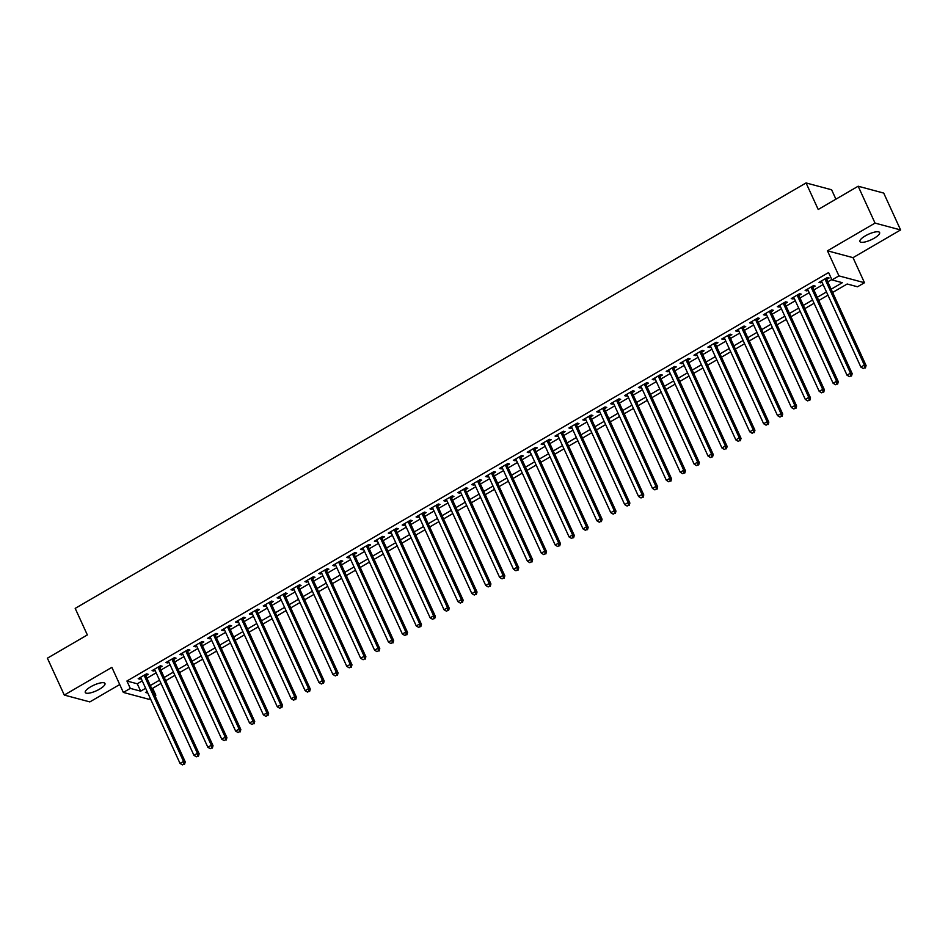 <?xml version="1.0" encoding="UTF-8"?>
<svg xmlns="http://www.w3.org/2000/svg" width="948" height="948" viewBox="0 0 948 948"><rect width="100%" height="100%" fill="white"/><g stroke="black" fill="none" stroke-linecap="round" stroke-linejoin="round"><path stroke-width="1.42" d="M99.54 689.16A10.831 3.081 155.4 0 0 104.967 683.461A10.831 3.081 155.4 0 0 90.7 686.79A10.831 3.081 155.4 0 0 85.273 692.478A10.831 3.081 155.4 0 0 99.54 689.16M874.175 238.232A10.831 3.081 155.4 0 0 879.602 232.533A10.831 3.081 155.4 0 0 865.334 235.862A10.831 3.081 155.4 0 0 859.907 241.55A10.831 3.081 155.4 0 0 874.175 238.232M152.675 688.284L155.851 695.24L154.974 695.749M150.305 698.463L148.907 699.28L123.347 692.431L130.303 688.39L140.66 691.163L145.637 688.272M835.911 199.175L831.621 189.79L806.061 182.94L75.188 608.379L87.346 634.935L47.4 658.185L64.286 695.062L89.835 701.911L119.732 684.515M806.061 182.94L818.207 209.484L858.165 186.223L883.714 193.084L900.6 229.949L875.04 223.1L827.45 250.805L838.933 275.88L864.493 282.729L857.537 286.77L847.18 283.997L832.64 292.458M827.45 250.805L853.01 257.655L900.6 229.949M853.01 257.655L864.493 282.729M858.165 186.223L875.04 223.1M145.814 675.734L148.244 674.324L146.513 673.862L138.183 678.709L139.913 679.171L141.145 678.46M159.714 667.653L162.144 666.231L160.413 665.769L152.071 670.627L153.801 671.089L155.034 670.366M173.603 659.559L176.032 658.149L174.314 657.687L165.971 662.534L167.701 662.996L168.934 662.285M187.503 651.477L189.932 650.055L188.202 649.593L179.871 654.452L181.589 654.914L182.834 654.191M201.391 643.384L203.82 641.974L202.102 641.512L193.759 646.358L195.489 646.82L196.722 646.098M215.291 635.302L217.72 633.88L215.99 633.418L207.659 638.277L209.378 638.739L210.622 638.016M229.179 627.209L231.62 625.799L229.89 625.325L221.548 630.183L223.278 630.645L224.51 629.922M243.079 619.115L245.508 617.705L243.778 617.243L235.448 622.089L237.178 622.552L238.41 621.841M256.967 611.033L259.408 609.611L257.678 609.149L249.336 614.008L251.066 614.47L252.298 613.747M270.867 602.94L273.297 601.53L271.566 601.068L263.236 605.914L264.966 606.376L266.198 605.665M284.767 594.858L287.197 593.436L285.466 592.974L277.124 597.832L278.854 598.295L280.087 597.572M298.656 586.765L301.085 585.354L299.367 584.892L291.024 589.739L292.754 590.201L293.987 589.49M312.556 578.683L314.985 577.261L313.255 576.799L304.924 581.657L306.642 582.119L307.887 581.397M326.444 570.589L328.873 569.179L327.155 568.705L318.812 573.564L320.543 574.026L321.775 573.303M340.344 562.496L342.773 561.086L341.043 560.624L332.712 565.47L334.431 565.944L335.675 565.221M354.232 554.414L356.673 552.992L354.943 552.53L346.601 557.388L348.331 557.851L349.563 557.128M368.132 546.321L370.561 544.91L368.831 544.448L360.501 549.295L362.231 549.757L363.463 549.046M382.02 538.239L384.461 536.817L382.731 536.355L374.389 541.213L376.119 541.675L377.351 540.952M395.92 530.145L398.35 528.735L396.62 528.273L388.289 533.12L390.019 533.582L391.251 532.871M409.82 522.064L412.25 520.642L410.52 520.179L402.177 525.038L403.907 525.5L405.14 524.777M423.709 513.97L426.138 512.56L424.42 512.098L416.077 516.944L417.807 517.407L419.04 516.684M437.609 505.877L440.038 504.466L438.308 504.004L429.977 508.851L431.696 509.325L432.94 508.602M451.497 497.795L453.926 496.373L452.208 495.911L443.865 500.769L445.596 501.231L446.828 500.508M465.397 489.701L467.826 488.291L466.096 487.829L457.766 492.676L459.484 493.138L460.728 492.427M479.285 481.62L481.726 480.198L479.996 479.735L471.654 484.594L473.384 485.056L474.616 484.333M493.185 473.526L495.614 472.116L493.884 471.654L485.554 476.5L487.284 476.963L488.516 476.252M507.073 465.444L509.514 464.022L507.784 463.56L499.442 468.419L501.172 468.881L502.404 468.158M520.973 457.351L523.403 455.941L521.673 455.478L513.342 460.325L515.072 460.787L516.304 460.064M534.873 449.269L537.303 447.847L535.573 447.385L527.23 452.243L528.96 452.706L530.193 451.983M548.762 441.176L551.191 439.765L549.473 439.291L541.13 444.15L542.86 444.612L544.093 443.889M562.662 433.082L565.091 431.672L563.361 431.21L555.03 436.056L556.749 436.518L557.993 435.807M576.55 425L578.979 423.578L577.261 423.116L568.919 427.975L570.649 428.437L571.881 427.714M590.45 416.907L592.879 415.497L591.149 415.034L582.819 419.881L584.537 420.343L585.781 419.632M604.338 408.825L606.767 407.403L605.049 406.941L596.707 411.799L598.437 412.262L599.669 411.539M618.238 400.731L620.667 399.321L618.937 398.859L610.607 403.706L612.337 404.168L613.569 403.457M632.126 392.65L634.567 391.228L632.837 390.766L624.495 395.624L626.225 396.086L627.457 395.363M646.026 384.556L648.456 383.146L646.726 382.672L638.395 387.531L640.125 387.993L641.358 387.27M659.927 376.463L662.356 375.053L660.626 374.59L652.283 379.437L654.013 379.911L655.246 379.188M673.815 368.381L676.244 366.959L674.526 366.497L666.183 371.355L667.913 371.817L669.146 371.095M687.715 360.287L690.144 358.877L688.414 358.415L680.083 363.262L681.802 363.724L683.046 363.013M701.603 352.206L704.032 350.784L702.314 350.322L693.972 355.18L695.702 355.642L696.934 354.919M715.503 344.112L717.932 342.702L716.202 342.24L707.872 347.087L709.59 347.549L710.834 346.838M729.391 336.03L731.82 334.608L730.102 334.146L721.76 339.005L723.49 339.467L724.722 338.744M743.291 327.937L745.721 326.527L743.99 326.065L735.66 330.911L737.39 331.373L738.622 330.651M757.179 319.843L759.621 318.433L757.89 317.971L749.548 322.818L751.278 323.292L752.511 322.569M771.08 311.762L773.509 310.34L771.779 309.877L763.448 314.736L765.178 315.198L766.411 314.475M784.98 303.668L787.409 302.258L785.679 301.796L777.336 306.642L779.066 307.105L780.299 306.394M798.868 295.586L801.297 294.164L799.579 293.702L791.236 298.561L792.966 299.023L794.199 298.3M812.768 287.493L815.197 286.083L813.467 285.621L805.136 290.467L806.855 290.929L808.099 290.218M831.147 289.211L842.345 282.694L831.989 279.921L828.611 272.55L126.925 681.008L137.282 683.792L142.259 680.889M146.928 678.175L156.159 672.807M160.828 670.082L170.048 664.714M174.716 662L183.948 656.632M188.616 653.907L197.836 648.539M202.505 645.825L211.736 640.445M216.405 637.731L225.624 632.363M230.293 629.638L239.524 624.27M244.193 621.556L253.412 616.188M258.093 613.463L267.312 608.095M271.981 605.381L281.212 600.013M285.881 597.287L295.101 591.919M299.769 589.206L309.001 583.826M313.67 581.112L322.889 575.744M327.558 573.019L336.789 567.651M341.458 564.937L350.677 559.569M355.346 556.843L364.577 551.475M369.246 548.762L378.465 543.394M383.134 540.668L392.365 535.3M397.034 532.586L406.265 527.207M410.934 524.493L420.154 519.125M424.822 516.411L434.054 511.031M438.723 508.318L447.942 502.95M452.611 500.224L461.842 494.856M466.511 492.142L475.73 486.774M480.399 484.049L489.63 478.681M494.299 475.967L503.518 470.599M508.187 467.874L517.418 462.506M522.087 459.792L531.318 454.412M535.987 451.698L545.207 446.33M549.876 443.605L559.107 438.237M563.776 435.523L572.995 430.155M577.664 427.43L586.895 422.061M591.564 419.348L600.783 413.98M605.452 411.254L614.683 405.886M619.352 403.173L628.571 397.793M633.24 395.079L642.471 389.711M647.14 386.985L656.371 381.617M661.04 378.904L670.26 373.536M674.929 370.81L684.16 365.442M688.829 362.729L698.048 357.36M702.717 354.635L711.948 349.267M716.617 346.553L725.836 341.173M730.505 338.46L739.736 333.092M744.405 330.378L753.624 324.998M758.293 322.284L767.525 316.916M772.193 314.191L781.413 308.823M786.093 306.109L795.313 300.741M799.982 298.016L809.213 292.648M813.882 289.934L823.101 284.566M827.77 281.84L831.787 279.506M826.656 279.411L829.085 277.989L827.367 277.527L819.025 282.386L820.755 282.848L821.987 282.125M123.347 692.431L111.876 667.356L64.286 695.062M126.925 681.008L130.303 688.39M831.989 279.921L838.933 275.88M147.118 691.507L145.494 692.455L147.841 693.095M154.583 694.896L155.851 695.24M827.96 295.183L818.74 300.552M814.071 303.265L804.84 308.633M800.171 311.359L790.952 316.727M786.283 319.44L777.052 324.82M772.383 327.534L763.164 332.902M758.495 335.628L749.264 340.996M744.595 343.709L735.375 349.077M730.707 351.803L721.475 357.171M716.807 359.885L707.587 365.253M702.918 367.978L693.687 373.346M689.018 376.06L679.787 381.44M675.118 384.153L665.899 389.521M661.23 392.247L651.999 397.615M647.33 400.329L638.111 405.697M633.442 408.422L624.211 413.79M619.542 416.504L610.322 421.872M605.654 424.597L596.422 429.965M591.753 432.679L582.534 438.059M577.865 440.773L568.634 446.141M563.965 448.866L554.734 454.234M550.065 456.948L540.846 462.316M536.177 465.041L526.946 470.409M522.277 473.123L513.058 478.491M508.389 481.217L499.158 486.585M494.489 489.298L485.269 494.666M480.6 497.392L471.369 502.76M466.7 505.474L457.481 510.854M452.812 513.567L443.581 518.935M438.912 521.661L429.681 527.029M425.012 529.742L415.793 535.11M411.124 537.836L401.893 543.204M397.224 545.918L388.005 551.286M383.336 554.011L374.105 559.379M369.436 562.093L360.216 567.473M355.547 570.186L346.316 575.554M341.647 578.28L332.428 583.648M327.759 586.362L318.528 591.73M313.859 594.455L304.64 599.823M299.959 602.537L290.74 607.905M286.071 610.63L276.84 615.999M272.171 618.712L262.952 624.092M258.283 626.806L249.051 632.174M244.383 634.899L235.163 640.267M230.494 642.981L221.263 648.349M216.594 651.075L207.375 656.443M202.706 659.156L193.475 664.524M188.806 667.25L179.587 672.618M174.906 675.332L165.687 680.7M161.018 683.425L151.787 688.793M150.305 685.546L159.525 680.178M164.205 677.465L173.425 672.085M178.094 669.371L187.325 664.003M191.994 661.277L201.213 655.909M205.882 653.196L215.113 647.828M219.782 645.102L229.001 639.734M233.67 637.02L242.901 631.652M247.57 628.927L256.789 623.559M261.458 620.845L270.69 615.465M275.358 612.752L284.578 607.384M289.259 604.658L298.478 599.29M303.147 596.576L312.378 591.208M317.047 588.483L326.266 583.115M330.935 580.401L340.166 575.033M344.835 572.308L354.054 566.94M358.723 564.226L367.954 558.846M372.623 556.132L381.843 550.764M386.511 548.051L395.743 542.671M400.411 539.957L409.631 534.589M414.312 531.864L423.531 526.495M428.2 523.782L437.431 518.414M442.1 515.688L451.319 510.32M455.988 507.607L465.219 502.239M469.888 499.513L479.107 494.145M483.776 491.431L493.007 486.051M497.676 483.338L506.896 477.97M511.565 475.244L520.796 469.876M525.465 467.163L534.684 461.795M539.365 459.069L548.584 453.701M553.253 450.987L562.484 445.619M567.153 442.894L576.372 437.526M581.041 434.812L590.272 429.432M594.941 426.719L604.16 421.35M608.829 418.625L618.06 413.257M622.729 410.543L631.949 405.175M636.618 402.45L645.849 397.082M650.518 394.368L659.737 389M664.406 386.274L673.637 380.906M678.306 378.193L687.537 372.813M692.206 370.099L701.425 364.731M706.094 362.018L715.325 356.638M719.994 353.924L729.213 348.556M733.882 345.83L743.114 340.462M747.782 337.749L757.002 332.381M761.671 329.655L770.902 324.287M775.571 321.573L784.79 316.205M789.459 313.48L798.69 308.112M803.359 305.398L812.59 300.018M817.259 297.305L826.478 291.937M137.282 683.792L140.66 691.163M820.221 281.686L820.755 282.848M806.321 289.768L806.855 290.929M792.433 297.862L792.966 299.023M778.533 305.955L779.066 307.105M764.645 314.037L765.178 315.198M750.745 322.13L751.278 323.292M736.857 330.212L737.39 331.373M722.957 338.306L723.49 339.467M709.068 346.387L709.59 347.549M695.168 354.481L695.702 355.642M681.268 362.574L681.802 363.724M667.38 370.656L667.913 371.817M653.48 378.75L654.013 379.911M639.592 386.831L640.125 387.993M625.692 394.925L626.225 396.086M611.804 403.007L612.337 404.168M597.904 411.1L598.437 412.262M584.015 419.194L584.537 420.343M570.115 427.275L570.649 428.437M556.227 435.369L556.749 436.518M542.327 443.451L542.86 444.612M528.427 451.544L528.96 452.706M514.539 459.626L515.072 460.787M500.639 467.719L501.172 468.881M486.751 475.801L487.284 476.963M472.851 483.895L473.384 485.056M458.962 491.988L459.484 493.138M445.062 500.07L445.596 501.231M431.174 508.164L431.696 509.325M417.274 516.245L417.807 517.407M403.374 524.339L403.907 525.5M389.486 532.421L390.019 533.582M375.586 540.514L376.119 541.675M361.698 548.608L362.231 549.757M347.798 556.689L348.331 557.851M333.909 564.783L334.431 565.944M320.009 572.865L320.543 574.026M306.121 580.958L306.642 582.119M292.221 589.04L292.754 590.201M278.321 597.133L278.854 598.295M264.433 605.227L264.966 606.376M250.533 613.309L251.066 614.47M236.644 621.402L237.178 622.552M222.744 629.484L223.278 630.645M208.856 637.577L209.378 638.739M194.956 645.659L195.489 646.82M181.068 653.753L181.589 654.914M167.168 661.834L167.701 662.996M153.268 669.928L153.801 671.089M139.38 678.021L139.913 679.171M824.926 278.949L864.363 365.075L860.891 367.101L821.454 280.964M826.123 278.25L866.093 365.537L864.363 365.075L864.718 367.741L863.332 368.547L864.718 367.741M865.405 367.931L866.093 365.537M860.891 367.101L863.332 368.547M811.038 287.031L850.475 373.168L847.002 375.183L807.566 289.057M812.235 286.332L852.193 373.631L850.475 373.168L850.83 375.823L849.432 376.64L850.83 375.823M851.517 376.012L852.193 373.631M847.002 375.183L849.432 376.64M797.138 295.124L836.574 381.25L833.102 383.276L793.666 297.139M798.335 294.425L838.305 381.712L836.574 381.25L836.93 383.916L835.544 384.722L836.93 383.916M837.617 384.106L838.305 381.712M833.102 383.276L835.544 384.722M783.249 303.206L822.686 389.344L819.202 391.37L779.777 305.232M784.446 302.519L824.405 389.806L822.686 389.344L823.03 392.01L821.643 392.816L823.03 392.01M823.729 392.188L824.405 389.806M819.202 391.37L821.643 392.816M769.349 311.3L808.786 397.425L805.314 399.452L765.877 313.314M770.546 310.6L810.516 397.899L808.786 397.425L809.142 400.092L807.755 400.897L809.142 400.092M809.829 400.281L810.516 397.899M805.314 399.452L807.755 400.897M755.461 319.381L794.886 405.519L791.414 407.545L751.989 321.408M756.658 318.694L796.616 405.981L794.886 405.519L795.242 408.185L793.855 408.991L795.242 408.185M795.941 408.363L796.616 405.981M791.414 407.545L793.855 408.991M741.561 327.475L780.998 413.612L777.526 415.627L738.089 329.501M742.758 326.776L782.728 414.075L780.998 413.612L781.353 416.267L779.967 417.084L781.353 416.267M782.041 416.456L782.728 414.075M777.526 415.627L779.967 417.084M727.673 335.568L767.098 421.694L763.626 423.72L724.189 337.583M728.858 334.869L768.828 422.156L767.098 421.694L767.453 424.36L766.067 425.166L767.453 424.36M768.153 424.538L768.828 422.156M763.626 423.72L766.067 425.166M713.773 343.65L753.21 429.788L749.738 431.802L710.301 345.676M714.97 342.951L754.94 430.25L753.21 429.788L753.565 432.442L752.167 433.26L753.565 432.442M754.253 432.632L754.94 430.25M749.738 431.802L752.167 433.26M699.873 351.744L739.31 437.869L735.838 439.896L696.401 353.758M701.07 351.044L741.04 438.332L739.31 437.869L739.665 440.536L738.279 441.341L739.665 440.536M740.352 440.725L741.04 438.332M735.838 439.896L738.279 441.341M685.985 359.825L725.421 445.963L721.949 447.977L682.513 361.852M687.182 359.126L727.14 446.425L725.421 445.963L725.777 448.629L724.379 449.435L725.777 448.629M726.464 448.807L727.14 446.425M721.949 447.977L724.379 449.435M672.085 367.919L711.521 454.045L708.049 456.071L668.613 369.933M673.281 367.22L713.251 454.507L711.521 454.045L711.877 456.711L710.49 457.517L711.877 456.711M712.564 456.9L713.251 454.507M708.049 456.071L710.49 457.517M658.196 376.001L697.633 462.138L694.149 464.165L654.724 378.027M659.393 375.313L699.351 462.6L697.633 462.138L697.977 464.804L696.59 465.61L697.977 464.804M698.676 464.982L699.351 462.6M694.149 464.165L696.59 465.61M644.296 384.094L683.733 470.232L680.261 472.246L640.824 386.12M645.493 383.395L685.463 470.694L683.733 470.232L684.089 472.886L682.702 473.692L684.089 472.886M684.776 473.076L685.463 470.694M680.261 472.246L682.702 473.692M630.408 392.176L669.833 478.313L666.361 480.34L626.936 394.202M631.605 391.488L671.563 478.776L669.833 478.313L670.189 480.98L668.802 481.785L670.189 480.98M670.888 481.157L671.563 478.776M666.361 480.34L668.802 481.785M616.508 400.269L655.945 486.407L652.473 488.421L613.036 402.296M617.705 399.57L657.675 486.869L655.945 486.407L656.3 489.061L654.914 489.879L656.3 489.061M656.988 489.251L657.675 486.869M652.473 488.421L654.914 489.879M602.62 408.363L642.045 494.489L638.573 496.515L599.136 410.377M603.817 407.664L643.775 494.951L642.045 494.489L642.4 497.155L641.014 497.961L642.4 497.155M643.1 497.344L643.775 494.951M638.573 496.515L641.014 497.961M588.72 416.445L628.157 502.582L624.685 504.597L585.248 418.471M589.917 415.745L629.887 503.044L628.157 502.582L628.512 505.237L627.114 506.054L628.512 505.237M629.199 505.426L629.887 503.044M624.685 504.597L627.114 506.054M574.82 424.538L614.257 510.664L610.785 512.69L571.348 426.553M576.017 423.839L615.987 511.126L614.257 510.664L614.612 513.33L613.226 514.136L614.612 513.33M615.299 513.52L615.987 511.126M610.785 512.69L613.226 514.136M560.932 432.62L600.368 518.757L596.896 520.784L557.46 434.646M562.128 431.933L602.087 519.22L600.368 518.757L600.724 521.424L599.326 522.23L600.724 521.424M601.411 521.601L602.087 519.22M596.896 520.784L599.326 522.23M547.032 440.713L586.468 526.839L582.996 528.865L543.559 442.74M548.228 440.014L588.198 527.313L586.468 526.839L586.824 529.505L585.437 530.311L586.824 529.505M587.511 529.695L588.198 527.313M582.996 528.865L585.437 530.311M533.143 448.795L572.58 534.933L569.096 536.959L529.671 450.821M534.34 448.108L574.298 535.395L572.58 534.933L572.924 537.599L571.537 538.405L572.924 537.599M573.623 537.777L574.298 535.395M569.096 536.959L571.537 538.405M519.243 456.889L558.68 543.026L555.208 545.041L515.771 458.915M520.44 456.189L560.41 543.488L558.68 543.026L559.036 545.681L557.649 546.498L559.036 545.681M559.723 545.87L560.41 543.488M555.208 545.041L557.649 546.498M505.355 464.982L544.792 551.108L541.308 553.134L501.883 466.997M506.552 464.283L546.51 551.57L544.792 551.108L545.136 553.774L543.749 554.58L545.136 553.774M545.835 553.964L546.51 551.57M541.308 553.134L543.749 554.58M491.455 473.064L530.892 559.202L527.42 561.216L487.983 475.09M492.652 472.365L532.622 559.664L530.892 559.202L531.247 561.856L529.861 562.674L531.247 561.856M531.935 562.046L532.622 559.664M527.42 561.216L529.861 562.674M477.567 481.157L516.992 567.283L513.52 569.31L474.083 483.172M478.764 480.458L518.722 567.745L516.992 567.283L517.347 569.949L515.961 570.755L517.347 569.949M518.046 570.139L518.722 567.745M513.52 569.31L515.961 570.755M463.667 489.239L503.104 575.377L499.632 577.403L460.195 491.265M464.864 488.552L504.834 575.839L503.104 575.377L503.459 578.043L502.061 578.849L503.459 578.043M504.146 578.221L504.834 575.839M499.632 577.403L502.061 578.849M449.767 497.333L489.204 583.458L485.731 585.485L446.295 499.347M450.964 496.634L490.934 583.932L489.204 583.458L489.559 586.125L488.173 586.931L489.559 586.125M490.246 586.314L490.934 583.932M485.731 585.485L488.173 586.931M435.879 505.414L475.315 591.552L471.843 593.578L432.406 507.441M437.075 504.727L477.034 592.014L475.315 591.552L475.671 594.218L474.273 595.024L475.671 594.218M476.358 594.396L477.034 592.014M471.843 593.578L474.273 595.024M421.979 513.508L461.415 599.646L457.943 601.66L418.506 515.534M423.175 512.809L463.145 600.108L461.415 599.646L461.771 602.3L460.384 603.118L461.771 602.3M462.458 602.49L463.145 600.108M457.943 601.66L460.384 603.118M408.09 521.601L447.527 607.727L444.043 609.754L404.618 523.616M409.287 520.902L449.245 608.189L447.527 607.727L447.871 610.394L446.484 611.199L447.871 610.394M448.57 610.571L449.245 608.189M444.043 609.754L446.484 611.199M394.19 529.683L433.627 615.821L430.155 617.835L390.718 531.71M395.387 528.984L435.357 616.283L433.627 615.821L433.983 618.475L432.596 619.293L433.983 618.475M434.67 618.665L435.357 616.283M430.155 617.835L432.596 619.293M380.302 537.777L419.739 623.903L416.255 625.929L376.83 539.791M381.499 537.078L421.457 624.365L419.739 623.903L420.083 626.569L418.696 627.375L420.083 626.569M420.782 626.758L421.457 624.365M416.255 625.929L418.696 627.375M366.402 545.858L405.839 631.996L402.367 634.011L362.93 547.885M367.599 545.159L407.569 632.458L405.839 631.996L406.194 634.662L404.808 635.468L406.194 634.662M406.882 634.84L407.569 632.458M402.367 634.011L404.808 635.468M352.514 553.952L391.939 640.078L388.467 642.104L349.03 555.966M353.711 553.253L393.669 640.54L391.939 640.078L392.294 642.744L390.908 643.55L392.294 642.744M392.993 642.934L393.669 640.54M388.467 642.104L390.908 643.55M338.614 562.034L378.051 648.171L374.579 650.198L335.142 564.06M339.811 561.346L379.781 648.633L378.051 648.171L378.406 650.838L377.008 651.643L378.406 650.838M379.093 651.015L379.781 648.633M374.579 650.198L377.008 651.643M324.714 570.127L364.151 656.265L360.678 658.279L321.242 572.154M325.911 569.428L365.881 656.727L364.151 656.265L364.506 658.919L363.12 659.725L364.506 658.919M365.193 659.109L365.881 656.727M360.678 658.279L363.12 659.725M310.826 578.209L350.262 664.347L346.79 666.373L307.353 580.235M312.022 577.522L351.981 664.809L350.262 664.347L350.618 667.013L349.219 667.819L350.618 667.013M351.305 667.191L351.981 664.809M346.79 666.373L349.219 667.819M296.925 586.302L336.362 672.44L332.89 674.455L293.453 588.329M298.122 585.603L338.092 672.902L336.362 672.44L336.718 675.095L335.331 675.912L336.718 675.095M337.405 675.284L338.092 672.902M332.89 674.455L335.331 675.912M283.037 594.396L322.474 680.522L318.99 682.548L279.565 596.411M284.234 593.697L324.192 680.984L322.474 680.522L322.818 683.188L321.431 683.994L322.818 683.188M323.517 683.378L324.192 680.984M318.99 682.548L321.431 683.994M269.137 602.478L308.574 688.615L305.102 690.63L265.665 604.504M270.334 601.779L310.304 689.077L308.574 688.615L308.93 691.27L307.543 692.087L308.93 691.27M309.617 691.459L310.304 689.077M305.102 690.63L307.543 692.087M255.249 610.571L294.686 696.697L291.202 698.723L251.777 612.586M256.446 609.872L296.404 697.159L294.686 696.697L295.029 699.363L293.643 700.169L295.029 699.363M295.729 699.553L296.404 697.159M291.202 698.723L293.643 700.169M241.349 618.653L280.786 704.791L277.314 706.817L237.877 620.679M242.546 617.966L282.516 705.253L280.786 704.791L281.141 707.457L279.755 708.263L281.141 707.457M281.829 707.635L282.516 705.253M277.314 706.817L279.755 708.263M227.461 626.746L266.886 712.872L263.414 714.899L223.977 628.773M228.658 626.047L268.616 713.346L266.886 712.872L267.241 715.539L265.855 716.344L267.241 715.539M267.94 715.728L268.616 713.346M263.414 714.899L265.855 716.344M213.561 634.828L252.998 720.966L249.525 722.992L210.089 636.855M214.758 634.141L254.728 721.428L252.998 720.966L253.353 723.632L251.955 724.438L253.353 723.632M254.04 723.81L254.728 721.428M249.525 722.992L251.955 724.438M199.661 642.922L239.097 729.059L235.625 731.074L196.189 644.948M200.858 642.223L240.828 729.522L239.097 729.059L239.453 731.714L238.067 732.531L239.453 731.714M240.14 731.903L240.828 729.522M235.625 731.074L238.067 732.531M185.772 651.015L225.209 737.141L221.737 739.167L182.3 653.03M186.969 650.316L226.928 737.603L225.209 737.141L225.565 739.807L224.166 740.613L225.565 739.807M226.252 739.997L226.928 737.603M221.737 739.167L224.166 740.613M171.872 659.097L211.309 745.235L207.837 747.249L168.4 661.123M173.069 658.398L213.039 745.697L211.309 745.235L211.665 747.889L210.278 748.707L211.665 747.889M212.352 748.079L213.039 745.697M207.837 747.249L210.278 748.707M157.984 667.191L197.421 753.316L193.949 755.343L154.512 669.205M159.181 666.491L199.139 753.779L197.421 753.316L197.777 755.983L196.378 756.788L197.777 755.983M198.464 756.172L199.139 753.779M193.949 755.343L196.378 756.788M144.084 675.272L183.521 761.41L180.049 763.436L140.612 677.299M145.281 674.585L185.251 761.872L183.521 761.41L183.876 764.076L182.49 764.882L183.876 764.076M184.564 764.254L185.251 761.872M180.049 763.436L182.49 764.882"/></g></svg>
